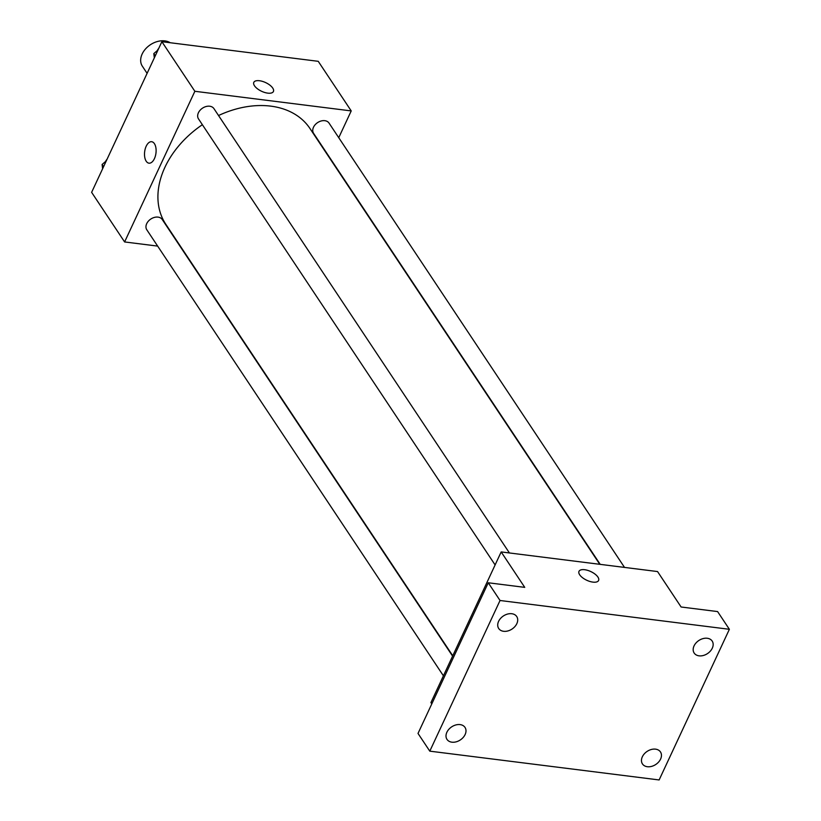 <?xml version="1.0" encoding="UTF-8"?>
<svg xmlns="http://www.w3.org/2000/svg" width="821" height="821" viewBox="0 0 821 821"><rect width="100%" height="100%" fill="white"/><g stroke="black" fill="none" stroke-linecap="round" stroke-linejoin="round"><path stroke-width="1.23" d="M170.173 42.723A18.544 13.444 146.4 0 0 148.026 46.51A18.544 13.444 146.4 0 0 142.361 66.224L147.103 73.356M157.642 246.095L124.607 241.949L91.624 192.34L161.87 41.686L318.24 61.318L351.224 110.917L338.745 137.692M124.607 241.949L194.864 91.285L161.87 41.686M194.864 91.285L351.224 110.917M272.736 88.073A10.817 4.793 -155 0 1 273.424 91.5A10.817 4.793 -155 0 1 261.591 91.275A10.817 4.793 -155 0 1 253.812 82.357A10.817 4.793 -155 0 1 262.515 81.392A10.817 4.793 -155 0 1 272.736 88.073M599.771 564.304L309.969 128.517A86.533 62.755 146.4 0 0 218.53 115.525M202.366 124.71A86.533 62.755 146.4 0 0 165.863 224.349L452.761 655.774M452.587 656.133L162.24 219.515A9.267 6.722 146.4 0 0 150.797 219.053A9.267 6.722 146.4 0 0 146.805 229.788L443.412 675.816M509.42 552.964L213.953 108.639A9.267 6.722 146.4 0 0 202.5 108.167A9.267 6.722 146.4 0 0 198.508 118.901L495.114 564.94M624.514 567.414L329.036 123.088A9.267 6.722 146.4 0 0 317.594 122.616A9.267 6.722 146.4 0 0 313.591 133.351L600.213 564.366M148.97 163.174A10.817 5.696 97.2 0 1 144.722 157.078A10.817 5.696 97.2 0 1 146.189 146.241A10.817 5.696 97.2 0 1 151.659 141.715A10.817 5.696 97.2 0 1 155.959 153.158A10.817 5.696 97.2 0 1 148.96 163.174A10.817 5.696 97.2 0 1 144.722 157.078A10.817 5.696 97.2 0 1 146.189 146.241A10.817 5.696 97.2 0 1 151.659 141.715M253.812 82.367A10.817 4.793 -155 0 1 262.515 81.392A10.817 4.793 -155 0 1 272.736 88.083A10.817 4.793 -155 0 1 273.424 91.5M501.179 551.928L657.549 571.56L681.112 606.996L717.595 611.573L729.376 629.297L659.13 779.95L429.794 751.153L418.012 733.44L488.259 582.777L524.742 587.364L501.179 551.928L430.933 702.591L431.795 703.884M429.794 751.153L500.04 600.5L488.259 582.777M500.04 600.5L729.376 629.297M578.99 571.344A10.817 4.793 -155 0 1 587.692 570.379A10.817 4.793 -155 0 1 597.914 577.071A10.817 4.793 -155 0 1 598.591 580.488A10.817 4.793 -155 0 1 586.769 580.262A10.817 4.793 -155 0 1 578.99 571.344A10.817 4.793 -155 0 1 587.692 570.369A10.817 4.793 -155 0 1 597.914 577.06A10.817 4.793 -155 0 1 598.591 580.488M460.099 724.604A10.817 7.841 -33.6 0 1 465.004 727.406A10.817 7.841 -33.6 0 1 463.167 737.484A10.817 7.841 -33.6 0 1 451.899 742.184A10.817 7.841 -33.6 0 1 446.993 739.382A10.817 7.841 -33.6 0 1 448.841 729.315A10.817 7.841 -33.6 0 1 460.099 724.604M655.558 749.152A10.817 7.841 -33.6 0 1 660.464 751.944A10.817 7.841 -33.6 0 1 658.627 762.021A10.817 7.841 -33.6 0 1 647.359 766.722A10.817 7.841 -33.6 0 1 642.453 763.93A10.817 7.841 -33.6 0 1 644.3 753.852A10.817 7.841 -33.6 0 1 655.558 749.152M707.261 638.266A10.817 7.841 -33.6 0 1 712.176 641.057A10.817 7.841 -33.6 0 1 710.329 651.135A10.817 7.841 -33.6 0 1 699.071 655.835A10.817 7.841 -33.6 0 1 694.166 653.044A10.817 7.841 -33.6 0 1 696.003 642.966A10.817 7.841 -33.6 0 1 707.261 638.266M511.811 613.728A10.817 7.841 -33.6 0 1 516.717 616.52A10.817 7.841 -33.6 0 1 514.87 626.597A10.817 7.841 -33.6 0 1 503.612 631.298A10.817 7.841 -33.6 0 1 498.706 628.496A10.817 7.841 -33.6 0 1 500.543 618.429A10.817 7.841 -33.6 0 1 511.811 613.728M102.625 168.736L102.102 164.487L106.309 160.834M103.569 166.704L102.102 164.487M107.048 159.243A9.267 6.722 146.4 0 0 105.55 161.491M154.327 57.85L153.804 53.601L158.022 49.948M155.282 55.818L153.804 53.601M158.761 48.367A9.267 6.722 146.4 0 0 157.252 50.615"/></g></svg>
